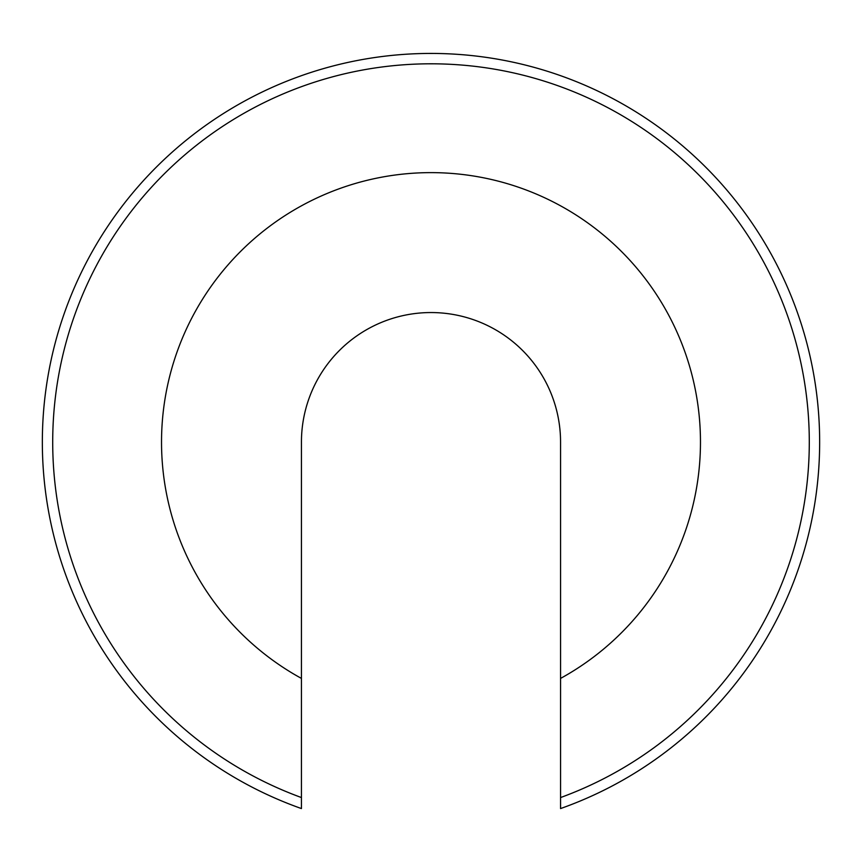 <?xml version="1.0" encoding="UTF-8"?>
<svg xmlns="http://www.w3.org/2000/svg" width="862" height="862" viewBox="0 0 862 862"><rect width="100%" height="100%" fill="white"/><g stroke="black" fill="none" stroke-linecap="round" stroke-linejoin="round"><path stroke-width="1.29" d="M301.441 797.555L301.441 808.567A388.687 388.687 0 0 1 431 53.433A388.687 388.687 0 0 1 560.559 808.567L560.559 797.555A378.321 378.321 0 0 0 431 63.799A378.321 378.321 0 0 0 301.441 797.555L301.441 678.416A269.494 269.494 0 0 1 431 172.626A269.494 269.494 0 0 1 560.559 678.416L560.559 797.555M301.441 678.416L301.441 442.12A129.559 129.559 0 0 1 431 312.55A129.559 129.559 0 0 1 560.559 442.12L560.559 678.416"/></g></svg>
